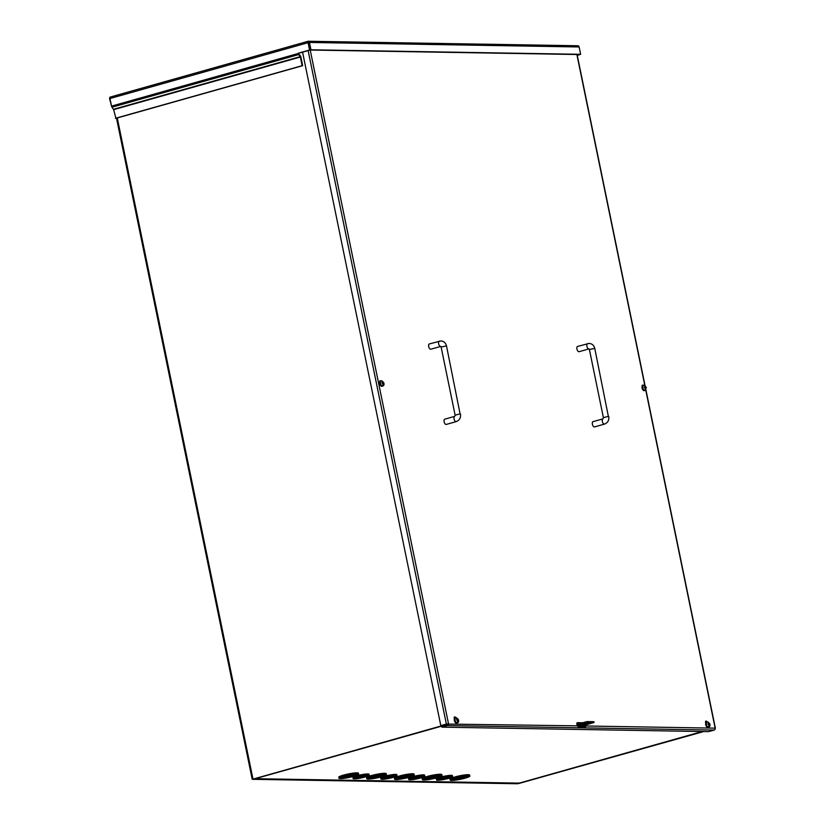 <?xml version="1.0" encoding="UTF-8"?>
<svg xmlns="http://www.w3.org/2000/svg" width="825" height="825" viewBox="0 0 825 825"><rect width="100%" height="100%" fill="white"/><g stroke="black" fill="none" stroke-linecap="round" stroke-linejoin="round"><path stroke-width="1.24" d="M384.068 777.831A6.394 0.815 168.4 0 0 391.38 776.562L392.308 776.583L392.514 777.604A8.219 1.042 -11.6 0 1 380.923 779.006A8.219 1.042 -11.6 0 1 384.811 777.284A8.219 1.042 -11.6 0 1 397.021 775.706A8.219 1.042 -11.6 0 1 393.742 777.253L392.813 777.243L392.597 776.222A6.394 0.815 168.4 0 0 393.669 775.861M380.923 779.006L380.717 777.985A8.219 1.042 -11.6 0 1 384.594 776.263A8.219 1.042 -11.6 0 1 396.815 774.685L397.021 775.706M391.38 776.562L391.586 777.583A6.394 0.815 -11.6 0 1 382.718 778.645A6.394 0.815 -11.6 0 1 385.729 777.305A6.394 0.815 -11.6 0 1 395.237 776.077A6.394 0.815 -11.6 0 1 392.813 777.243M369.528 777.614A8.219 1.042 168.4 0 0 379.933 775.913L380.872 775.933L381.078 776.954A10.044 1.279 -11.6 0 1 366.774 778.717A10.044 1.279 -11.6 0 1 371.508 776.603A10.044 1.279 -11.6 0 1 386.44 774.675A10.044 1.279 -11.6 0 1 382.305 776.603L381.377 776.593L381.16 775.572A8.219 1.042 168.4 0 0 383.47 774.747M366.774 778.717L366.558 777.686A10.044 1.279 -11.6 0 1 371.302 775.583A10.044 1.279 -11.6 0 1 386.234 773.654L386.44 774.675M379.933 775.913L380.15 776.933A8.219 1.042 -11.6 0 1 368.558 778.346A8.219 1.042 -11.6 0 1 372.436 776.624A8.219 1.042 -11.6 0 1 384.656 775.046A8.219 1.042 -11.6 0 1 381.377 776.593M341.725 777.15A8.219 1.042 168.4 0 0 352.141 775.448L353.069 775.469L353.275 776.49A10.044 1.279 -11.6 0 1 338.972 778.243A10.044 1.279 -11.6 0 1 343.705 776.139A10.044 1.279 -11.6 0 1 358.648 774.211A10.044 1.279 -11.6 0 1 354.502 776.139L353.574 776.129L353.358 775.108A8.219 1.042 168.4 0 0 355.678 774.283M338.972 778.243L338.755 777.222A10.044 1.279 -11.6 0 1 343.499 775.118A10.044 1.279 -11.6 0 1 358.432 773.19L358.648 774.211M352.141 775.448L352.347 776.469A8.219 1.042 -11.6 0 1 340.756 777.882A8.219 1.042 -11.6 0 1 344.633 776.16A8.219 1.042 -11.6 0 1 356.854 774.572A8.219 1.042 -11.6 0 1 353.574 776.129M356.276 777.367A6.394 0.815 168.4 0 0 363.577 776.098L364.506 776.108L364.722 777.129A8.219 1.042 -11.6 0 1 353.131 778.542A8.219 1.042 -11.6 0 1 357.008 776.82A8.219 1.042 -11.6 0 1 369.229 775.242A8.219 1.042 -11.6 0 1 365.939 776.789L365.011 776.779L364.805 775.748A6.394 0.815 168.4 0 0 365.867 775.397M353.131 778.542L352.914 777.521A8.219 1.042 -11.6 0 1 356.792 775.799A8.219 1.042 -11.6 0 1 369.012 774.221L369.229 775.242M363.577 776.098L363.784 777.119A6.394 0.815 -11.6 0 1 354.915 778.181A6.394 0.815 -11.6 0 1 357.937 776.841A6.394 0.815 -11.6 0 1 367.434 775.603A6.394 0.815 -11.6 0 1 365.011 776.779M584.368 725.092L583.141 725.711L577.376 725.618M517.904 783.09A1.578 1.361 -89 0 0 518.585 783.111L520.431 782.791A1.578 0.773 74.3 0 0 520.544 782.781A1.578 0.773 74.3 0 0 520.647 782.729M256.028 778.212A1.578 0.773 74.3 0 0 256.41 778.377L255.956 778.707A1.578 1.361 91 0 1 254.925 778.522M399.64 777.263A8.219 1.042 -11.6 0 0 396.361 778.81A8.219 1.042 -11.6 0 0 404.621 778.181A8.219 1.042 -11.6 0 0 412.459 775.51A8.219 1.042 -11.6 0 0 400.868 776.913L399.939 776.903L399.723 775.882A10.044 1.279 -11.6 0 1 414.037 774.118L414.243 775.139A10.044 1.279 -11.6 0 1 404.662 778.408A10.044 1.279 -11.6 0 1 394.567 779.182A10.044 1.279 -11.6 0 1 398.712 777.243L399.64 777.263L399.434 776.243L398.506 776.222L398.712 777.243M394.567 779.182L394.36 778.161A10.044 1.279 -11.6 0 1 398.506 776.222M397.33 778.078A8.219 1.042 168.4 0 0 404.405 777.16A8.219 1.042 168.4 0 0 411.273 775.222M412.943 777.944A6.394 0.815 -11.6 0 0 410.52 779.109A6.394 0.815 -11.6 0 0 416.945 778.614A6.394 0.815 -11.6 0 0 423.039 776.542A6.394 0.815 -11.6 0 0 414.171 777.593L413.232 777.583L413.026 776.562A8.219 1.042 -11.6 0 1 424.617 775.149L424.823 776.17A8.219 1.042 -11.6 0 1 416.986 778.841A8.219 1.042 -11.6 0 1 408.726 779.47A8.219 1.042 -11.6 0 1 412.015 777.923L412.943 777.944L412.737 776.923L411.799 776.903L412.015 777.923M408.726 779.47L408.519 778.449A8.219 1.042 -11.6 0 1 411.799 776.903M411.871 778.295A6.394 0.815 168.4 0 0 421.472 776.325M427.443 777.727A8.219 1.042 -11.6 0 0 424.163 779.274A8.219 1.042 -11.6 0 0 432.413 778.645A8.219 1.042 -11.6 0 0 440.251 775.974A8.219 1.042 -11.6 0 0 428.67 777.377L427.732 777.367L427.525 776.346A10.044 1.279 -11.6 0 1 441.839 774.582L442.045 775.603A10.044 1.279 -11.6 0 1 432.465 778.872A10.044 1.279 -11.6 0 1 422.369 779.646A10.044 1.279 -11.6 0 1 426.515 777.707L427.443 777.727L427.237 776.707L426.298 776.686L426.515 777.707M422.369 779.646L422.163 778.625A10.044 1.279 -11.6 0 1 426.298 776.686M425.133 778.542A8.219 1.042 168.4 0 0 432.207 777.624A8.219 1.042 168.4 0 0 439.075 775.686M455.245 778.192A8.219 1.042 -11.6 0 0 451.956 779.738A8.219 1.042 -11.6 0 0 460.216 779.109A8.219 1.042 -11.6 0 0 468.053 776.438A8.219 1.042 -11.6 0 0 456.462 777.851L455.534 777.831L455.328 776.81A10.044 1.279 -11.6 0 1 469.631 775.046L469.848 776.067A10.044 1.279 -11.6 0 1 460.267 779.336A10.044 1.279 -11.6 0 1 450.172 780.11A10.044 1.279 -11.6 0 1 454.307 778.181L455.245 778.192L455.029 777.171L454.101 777.15L454.307 778.181M450.172 780.11L449.965 779.089A10.044 1.279 -11.6 0 1 454.101 777.15M452.935 779.006A8.219 1.042 168.4 0 0 460.01 778.088A8.219 1.042 168.4 0 0 466.878 776.15M440.746 778.408A6.394 0.815 -11.6 0 0 438.312 779.573A6.394 0.815 -11.6 0 0 444.737 779.078A6.394 0.815 -11.6 0 0 450.832 777.006A6.394 0.815 -11.6 0 0 441.963 778.058L441.035 778.047L440.828 777.026A8.219 1.042 -11.6 0 1 452.42 775.613L452.626 776.634A8.219 1.042 -11.6 0 1 444.788 779.316A8.219 1.042 -11.6 0 1 436.528 779.945A8.219 1.042 -11.6 0 1 439.808 778.387L440.746 778.408L440.529 777.387L439.601 777.367L439.808 778.387M436.528 779.945L436.322 778.913A8.219 1.042 -11.6 0 1 439.601 777.367M439.673 778.759A6.394 0.815 168.4 0 0 449.274 776.789M585.265 725.113L584.42 726.454M399.939 776.903A10.044 1.279 -11.6 0 1 414.243 775.139M413.232 777.583A8.219 1.042 -11.6 0 1 424.823 776.17M427.732 777.367A10.044 1.279 -11.6 0 1 442.045 775.603M455.534 777.831A10.044 1.279 -11.6 0 1 469.848 776.067M441.035 778.047A8.219 1.042 -11.6 0 1 452.626 776.634M391.586 777.583L392.514 777.604M380.15 776.933L381.078 776.954M352.347 776.469L353.275 776.49M363.784 777.119L364.722 777.129M308.302 42.322L310.087 50.036L579.748 54.553L577.242 55.254M577.222 45.798L577.943 45.767A1.578 1.361 91 0 1 579.129 46.963L580.635 54.306L577.273 55.409M308.096 41.302L110.21 97.102A1.578 0.773 74.3 0 0 109.972 98.536L111.53 106.126L298.248 53.491A1.578 0.773 74.3 0 0 298.702 54.574L300.352 57.018L302.136 65.68L302.662 65.68L300.888 57.028A1.578 0.773 74.3 0 0 300.434 55.935L298.196 53.233L309.55 50.026L308.045 42.694A1.578 0.773 74.3 0 1 308.282 41.26L308.581 42.704L308.282 41.26A1.578 1.361 91 0 1 309.468 42.457L310.973 49.789L580.635 54.306M298.733 53.243L310.087 50.036L308.581 42.704M110.21 97.102L110.21 97.102A1.578 1.361 -89 0 0 109.622 98.794L111.509 106.033M309.55 50.026L310.973 49.789M111.53 106.126A1.578 0.773 74.3 0 0 111.983 107.219L113.633 109.663L115.943 118.326L302.662 65.68M115.418 118.315L302.136 65.68M380.882 385.914L379.644 383.728M382.862 383.604L383.481 384.46L382.831 386.017A2.723 1.341 74.3 0 1 382.387 386.007L383.037 384.46L381.944 382.718L382.666 382.666L382.501 381.82L381.315 380.789A2.723 1.341 74.3 0 1 381.459 380.758L380.407 381.026A2.743 1.351 -105.7 0 0 379.768 383.635A2.743 1.351 -105.7 0 0 381.892 386.296L379.593 383.718L380.407 381.026M381.769 380.861L383.707 382.614L383.914 383.46L383.285 383.491M379.634 383.687L379.748 381.882M382.779 386.028A2.743 1.351 -105.7 0 1 382.635 386.09C383.842 385.677 384.264 384.708 383.903 383.202L381.758 380.799A2.723 1.341 74.3 0 0 381.459 380.758M383.109 382.635L382.171 382.8M381.985 382.852L382.666 382.666M383.017 383.563L382.192 382.893M383.707 382.614L382.862 382.852M706.891 726.98L705.643 724.793M708.861 724.68L709.479 725.536L708.83 727.083A2.723 1.341 74.3 0 1 708.386 727.072L709.036 725.526L707.943 723.783L708.665 723.731L708.5 722.896L707.314 721.865A2.723 1.341 74.3 0 1 707.458 721.834L706.406 722.092A2.743 1.351 -105.7 0 0 705.767 724.711A2.743 1.351 -105.7 0 0 707.891 727.372L705.592 724.783L706.406 722.092M707.768 721.937L709.717 723.68L709.913 724.536L709.283 724.556M705.633 724.752L705.746 722.947M708.778 727.093A2.743 1.351 -105.7 0 1 708.634 727.155C709.84 726.743 710.263 725.783 709.902 724.268L707.757 721.865A2.723 1.341 74.3 0 0 707.458 721.834M709.108 723.711L708.17 723.876M707.984 723.927L708.665 723.731M709.015 724.628L708.19 723.968M709.717 723.68L708.861 723.927M455.524 722.772L454.276 720.586L454.379 718.75M457.493 720.472L458.112 721.328L457.463 722.875A2.723 1.341 74.3 0 1 457.019 722.875L457.669 721.318L456.576 719.586L457.308 719.524L455.947 717.657A2.723 1.341 74.3 0 1 456.091 717.626L455.039 717.884A2.743 1.351 -105.7 0 0 454.4 720.503A2.743 1.351 -105.7 0 0 456.534 723.164L454.224 720.576L455.039 717.884M456.411 717.729L458.349 719.482L458.545 720.328L457.916 720.349M457.411 722.896A2.743 1.351 -105.7 0 1 457.267 722.958C458.473 722.535 458.896 721.576 458.535 720.07L456.39 717.657A2.723 1.341 74.3 0 0 456.091 717.626M457.741 719.503L456.802 719.668M456.617 719.72L457.308 719.524M457.648 720.431L456.823 719.761M458.349 719.482L457.493 719.72M643.263 390.297L642.015 388.121L642.128 386.275M644.15 385.254L646.222 387.554L645.14 390.091M645.202 390.4A2.723 1.341 74.3 0 1 644.758 390.4L645.408 388.843L644.325 387.245L645.067 387.183L644.872 386.213L643.686 385.182A2.723 1.341 74.3 0 1 643.83 385.151A2.723 1.341 74.3 0 1 644.129 385.182L646.274 387.595L645.006 390.483A2.743 1.351 -105.7 0 1 642.871 387.822A2.743 1.351 -105.7 0 1 643.521 385.203L643.83 385.151M645.511 387.162L644.572 387.327M644.366 387.389L645.067 387.183M645.408 388.09L644.593 387.42M646.119 387.131L645.243 387.379M580.841 724.701L582.502 724.298L580.841 724.701M584.213 723.814L588.039 722.741L591.607 722.875L587.452 723.876L584.152 723.535M587.462 724.216L582.935 724.938L585.616 724.185A1.258 1.083 91 0 1 585.595 724.185L587.462 724.216A1.258 1.083 -89 0 1 587.194 724.247L585.482 724.226M583.285 726.433L583.141 725.711L594.052 722.494L587.565 722.391L577.139 725.185M585.853 723.04L589.473 722.762M584.678 724.443L584.791 724.969M576.892 724.402L586.173 721.792L586.338 722.597M587.565 722.391L587.4 721.576L586.173 721.792M593.887 721.689L594.052 722.494L593.887 721.689L587.4 721.576M444.974 419.141A2.743 1.351 74.3 0 0 444.768 419.162A2.743 1.351 74.3 0 0 444.17 421.977A2.743 1.351 74.3 0 0 446.067 424.463A2.743 1.351 74.3 0 0 446.263 424.432A2.743 1.351 74.3 0 0 446.438 424.359M429.526 343.922A2.743 1.351 74.3 0 0 429.33 343.942A2.743 1.351 74.3 0 0 428.732 346.748A2.743 1.351 74.3 0 0 430.619 349.243A2.743 1.351 74.3 0 0 430.815 349.212A2.743 1.351 74.3 0 0 431.001 349.14M593.237 421.616A2.743 1.351 74.3 0 0 593.041 421.647A2.743 1.351 74.3 0 0 592.433 424.452A2.743 1.351 74.3 0 0 594.33 426.938A2.743 1.351 74.3 0 0 594.526 426.917A2.743 1.351 74.3 0 0 594.712 426.834M577.799 346.397A2.743 1.351 74.3 0 0 577.603 346.428A2.743 1.351 74.3 0 0 576.995 349.233A2.743 1.351 74.3 0 0 578.892 351.718A2.743 1.351 74.3 0 0 579.088 351.698A2.743 1.351 74.3 0 0 579.263 351.615M703.725 731.548L517.708 783.75L252.429 779.316L447.614 724.144M519.203 782.935L518.585 783.502L253.234 779.048L447.552 724.329M519.296 783.379L703.189 731.538M454.235 717.265A1.588 0.784 -105.7 0 1 454.761 718.028M705.602 721.473A1.588 0.784 -105.7 0 1 706.118 722.236M585.327 725.092A1.825 0.897 -105.7 0 1 585.203 726.237L577.84 726.34M577.026 722.927L581.852 722.999M379.686 381.717A1.588 0.784 -105.7 0 1 380.129 380.779A1.588 0.784 -105.7 0 1 380.655 380.954M454.276 718.688L454.214 718.369A1.588 0.784 -105.7 0 1 454.596 716.853A1.588 0.784 -105.7 0 1 455.617 717.729M642.056 386.131A1.588 0.784 -105.7 0 1 642.489 385.172A1.588 0.784 -105.7 0 1 643.026 385.347M705.643 722.896L705.581 722.576A1.588 0.784 -105.7 0 1 705.952 721.06A1.588 0.784 -105.7 0 1 706.984 721.937M441.922 727.165L441.715 726.144L448.491 723.69A1.578 1.361 91 0 1 447.48 725.598L441.922 727.165L708.592 731.631L714.151 730.063A1.578 1.361 -89 0 0 715.151 728.155L715.182 728.351M586.204 724.845A1.825 0.897 -105.7 0 1 586.09 725.99L585.203 726.237M645.748 390.039L715.151 728.155L586.09 725.99L585.544 726.66L578.129 726.536L577.562 725.845A1.825 0.897 -105.7 0 1 576.84 723.989A1.825 0.897 -105.7 0 1 577.325 722.679A1.825 0.897 -105.7 0 1 577.459 722.669L582.739 722.752M302.569 52.161L440.808 725.618L447.604 723.938M578.026 726.516L577.562 725.845L446.366 724.051L308.127 50.593M440.808 725.618L446.366 724.051M447.263 724.567L256.41 778.377M255.956 778.707L518.585 783.111M520.431 782.791L702.292 731.517M579.129 46.963L309.468 42.457M308.045 42.694L109.972 98.536M113.633 109.663L300.352 57.018M111.983 107.219L298.702 54.574M300.207 56.657L113.489 109.302M381.892 386.296L382.635 386.09A2.743 1.351 -105.7 0 1 380.5 383.429A2.743 1.351 -105.7 0 1 381.14 380.82M383.759 383.46L383.481 384.46M383.037 384.46L382.387 383.543M382.212 382.687L382.501 381.82M382.944 381.831L383.543 382.614M707.891 727.372L708.634 727.155A2.743 1.351 -105.7 0 1 706.499 724.505A2.743 1.351 -105.7 0 1 707.149 721.885M709.758 724.525L709.479 725.536M709.036 725.526L708.386 724.608M708.211 723.762L708.5 722.896M708.943 722.896L709.541 723.68M456.534 723.164L457.267 722.958A2.743 1.351 -105.7 0 1 455.132 720.297A2.743 1.351 -105.7 0 1 455.782 717.678M458.391 720.328L458.112 721.328M457.669 721.318L457.019 720.411M456.844 719.555L457.132 718.688M457.576 718.699L458.174 719.472M642.139 388.028A2.743 1.351 -105.7 0 1 642.788 385.419L641.963 388.101L644.273 390.689A2.743 1.351 -105.7 0 1 642.139 388.028M644.593 387.214L644.872 386.213M645.315 386.224L645.975 387.131M645.15 390.421A2.743 1.351 -105.7 0 1 645.006 390.483L644.273 390.689M646.14 387.987L645.862 388.853M645.408 388.843L644.81 388.07M587.287 723.061L587.452 723.876M460.092 413.933L446.5 345.912L441.127 347.016L455.111 415.14L460.092 413.933M444.768 419.162L454.719 416.357A2.743 1.351 74.3 0 0 454.121 419.172A2.743 1.351 74.3 0 0 456.008 421.657A2.743 1.351 74.3 0 0 456.204 421.637A2.743 1.351 74.3 0 0 456.442 421.513M439.478 341.117A2.743 1.351 74.3 0 0 439.282 341.137A2.743 1.351 74.3 0 0 438.673 343.942A2.743 1.351 74.3 0 0 440.571 346.438A2.743 1.351 74.3 0 0 440.767 346.407L430.815 349.212M608.365 416.419L594.763 348.387L589.401 349.491L603.384 417.615L608.365 416.419M593.041 421.647L602.993 418.842A2.743 1.351 74.3 0 0 602.384 421.647A2.743 1.351 74.3 0 0 604.282 424.143A2.743 1.351 74.3 0 0 604.477 424.112A2.743 1.351 74.3 0 0 604.704 423.998M587.74 343.592A2.743 1.351 74.3 0 0 587.544 343.623A2.743 1.351 74.3 0 0 586.946 346.428A2.743 1.351 74.3 0 0 588.833 348.913A2.743 1.351 74.3 0 0 589.04 348.892L579.088 351.698M252.945 778.924L117.274 117.954M644.789 385.347L576.871 54.502M310.21 50.036L448.491 723.69M584.647 726.454L585.544 726.66M447.48 725.598L714.151 730.063M520.544 782.781L702.353 731.517M255.616 778.759L518.244 783.152M577.768 45.757L308.23 41.25M308.168 41.26L110.591 96.968M643.521 385.203L642.788 385.419M446.263 424.432L456.204 421.637C459.535 420.286 460.958 417.759 460.484 414.037M446.5 345.912C445.727 342.88 443.84 341.22 440.859 340.931L429.33 343.942M454.719 416.357L455.111 415.14M440.767 346.407L441.127 347.016M594.526 426.917L604.477 424.112C607.808 422.771 609.232 420.234 608.747 416.512M594.763 348.387C593.99 345.366 592.113 343.705 589.122 343.417L577.603 346.428M602.993 418.842L603.384 417.615M589.04 348.892L589.401 349.491M252.203 779.254L116.5 118.171M577.087 54.512L645.026 385.492M645.923 389.833L715.378 728.207"/></g></svg>
